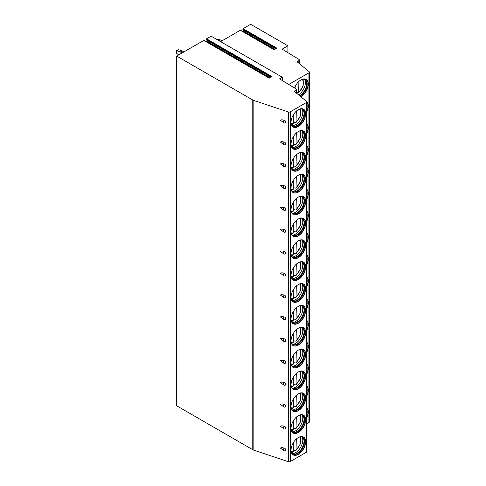 <?xml version="1.0" encoding="UTF-8"?>
<svg xmlns="http://www.w3.org/2000/svg" width="486" height="486" viewBox="0 0 486 486"><rect width="100%" height="100%" fill="white"/><g stroke="black" fill="none" stroke-linecap="round" stroke-linejoin="round"><path stroke-width="0.73" d="M288.35 111.98L288.35 461.7A1.58 0.911 0 0 0 290.257 461.554L306.32 452.284A1.58 0.911 0 0 0 306.781 451.64L306.781 101.92A1.58 0.911 0 0 1 306.32 102.564L290.257 111.835A1.58 0.911 0 0 1 288.35 111.98L253.856 100.487A5.267 3.044 0 0 1 252.769 100.001L176.685 56.072L203.81 40.417L269.201 78.167L271.972 76.569L206.574 38.819L211.149 36.177L282.323 77.262L282.323 80.579M306.781 101.92A1.58 0.911 0 0 0 306.496 101.398L294.364 91.392L296.217 90.323A1.58 0.911 0 0 0 296.679 89.679A1.58 0.911 0 0 0 296.247 89.053L279.529 78.878L282.323 77.262M287.912 52.664L287.912 45.812L250.648 24.3L243.091 28.662L242.848 29.288L243.401 30.077A0.529 0.304 -60 0 1 243.079 30.91L242.374 31.317M243.091 28.662L276.813 48.132L274.043 49.73L240.6 30.424M240.321 30.26L220.614 41.638M205.864 41.468L206.568 41.061A0.529 0.304 -60 0 0 206.89 40.229L206.337 39.439L206.574 38.819M176.685 56.072L176.685 405.792L252.769 449.72A5.267 3.044 0 0 0 253.856 450.2L288.35 461.7M176.685 378.582L176.685 381.2M176.685 356.724L176.685 359.342M176.685 334.866L176.685 337.484M176.685 313.014L176.685 315.627M176.685 291.157L176.685 293.769M176.685 269.299L176.685 271.911M176.685 247.441L176.685 250.053M176.685 225.583L176.685 228.195M176.685 203.725L176.685 206.337M176.685 181.867L176.685 184.486M176.685 160.009L176.685 162.628M176.685 138.152L176.685 140.77M176.685 116.294L176.685 118.912M176.685 94.436L176.685 97.054M176.685 72.578L176.685 75.196M215.924 38.929L220.243 39.876L218.9 40.648M221.956 40.867L220.243 39.876M176.612 50.696L178.471 49.621L182.201 50.909L180.336 51.99L176.612 50.696L176.612 53.278L178.66 54.936M183.915 51.899L182.201 50.909M180.336 51.99L182.05 52.974M288.745 84.485L308.926 72.833A1.58 0.911 0 0 0 309.388 72.189A1.58 0.911 0 0 0 309.102 71.667L296.976 61.661L298.829 60.592A1.58 0.911 0 0 0 299.291 59.948A1.58 0.911 0 0 0 298.854 59.322L282.135 49.147L287.912 45.812M309.388 72.189L309.388 421.909A1.58 0.911 180 0 1 308.926 422.553L306.781 423.792M283.775 450.625A1.713 1.713 0 0 0 285.106 450.789A1.61 1.136 -135 0 0 285.732 449.896A1.61 1.136 -135 0 0 284.207 448.08C282.099 447.533 280.865 447.557 280.495 448.153L283.775 450.625A1.713 0.99 -60 0 1 284.207 448.08M280.495 426.295L283.775 428.767A1.713 0.99 -60 0 1 284.207 426.222C282.099 425.675 280.865 425.7 280.495 426.295M283.775 428.767A1.713 1.713 0 0 0 285.106 428.931A1.61 1.136 -135 0 0 285.732 428.045A1.61 1.136 -135 0 0 284.207 426.222M280.495 404.437L283.775 406.91A1.713 0.99 -60 0 1 284.207 404.364C282.099 403.817 280.865 403.842 280.495 404.437M283.775 406.91A1.713 1.713 0 0 0 285.106 407.074A1.61 1.136 -135 0 0 285.732 406.187A1.61 1.136 -135 0 0 284.207 404.364M280.495 382.579L283.775 385.052A1.713 0.99 -60 0 1 284.207 382.506C282.099 381.96 280.865 381.984 280.495 382.579M283.775 385.052A1.713 1.713 0 0 0 285.106 385.216A1.61 1.136 -135 0 0 285.732 384.329A1.61 1.136 -135 0 0 284.207 382.506M280.495 360.721L283.775 363.194A1.713 0.99 -60 0 1 284.207 360.648C282.099 360.102 280.865 360.126 280.495 360.721M283.775 363.194A1.713 1.713 0 0 0 285.106 363.358A1.61 1.136 -135 0 0 285.732 362.471A1.61 1.136 -135 0 0 284.207 360.648M280.495 338.863L283.775 341.336A1.713 0.99 -60 0 1 284.207 338.797C282.099 338.244 280.865 338.268 280.495 338.863M283.775 341.336A1.713 1.713 0 0 0 285.106 341.5A1.61 1.136 -135 0 0 285.732 340.613A1.61 1.136 -135 0 0 284.207 338.797M280.495 317.012L283.775 319.478A1.713 0.99 -60 0 1 284.207 316.939C282.099 316.386 280.865 316.41 280.495 317.012M283.775 319.478A1.713 1.713 0 0 0 285.106 319.642A1.61 1.136 -135 0 0 285.732 318.755A1.61 1.136 -135 0 0 284.207 316.939M280.495 295.154L283.775 297.62A1.713 0.99 -60 0 1 284.207 295.081C282.099 294.528 280.865 294.552 280.495 295.154M283.775 297.62A1.713 1.713 0 0 0 285.106 297.784A1.61 1.136 -135 0 0 285.732 296.897A1.61 1.136 -135 0 0 284.207 295.081M280.495 273.296L283.775 275.769A1.713 0.99 -60 0 1 284.207 273.223C282.099 272.67 280.865 272.695 280.495 273.296M283.775 275.769A1.713 1.713 0 0 0 285.106 275.927A1.61 1.136 -135 0 0 285.732 275.04A1.61 1.136 -135 0 0 284.207 273.223M280.495 251.438L283.775 253.911A1.713 0.99 -60 0 1 284.207 251.365C282.099 250.812 280.865 250.837 280.495 251.438M283.775 253.911A1.713 1.713 0 0 0 285.106 254.069A1.61 1.136 -135 0 0 285.732 253.182A1.61 1.136 -135 0 0 284.207 251.365M280.495 229.58L283.775 232.053A1.713 0.99 -60 0 1 284.207 229.507C282.099 228.955 280.865 228.979 280.495 229.58M283.775 232.053A1.713 1.713 0 0 0 285.106 232.211A1.61 1.136 -135 0 0 285.732 231.324A1.61 1.136 -135 0 0 284.207 229.507M280.495 207.722L283.775 210.195A1.713 0.99 -60 0 1 284.207 207.65C282.099 207.097 280.865 207.121 280.495 207.722M283.775 210.195A1.713 1.713 0 0 0 285.106 210.353A1.61 1.136 -135 0 0 285.732 209.466A1.61 1.136 -135 0 0 284.207 207.65M280.495 185.865L283.775 188.337A1.713 0.99 -60 0 1 284.207 185.792C282.099 185.245 280.865 185.263 280.495 185.865M283.775 188.337A1.713 1.713 0 0 0 285.106 188.495A1.61 1.136 -135 0 0 285.732 187.608A1.61 1.136 -135 0 0 284.207 185.792M280.495 164.007L283.775 166.479A1.713 0.99 -60 0 1 284.207 163.934C282.099 163.387 280.865 163.411 280.495 164.007M283.775 166.479A1.713 1.713 0 0 0 285.106 166.643A1.61 1.136 -135 0 0 285.732 165.75A1.61 1.136 -135 0 0 284.207 163.934M280.495 142.149L283.775 144.621A1.713 0.99 -60 0 1 284.207 142.076C282.099 141.529 280.865 141.554 280.495 142.149M283.775 144.621A1.713 1.713 0 0 0 285.106 144.785A1.61 1.136 -135 0 0 285.732 143.892A1.61 1.136 -135 0 0 284.207 142.076M280.495 120.291L283.775 122.764A1.713 0.99 -60 0 1 284.207 120.218C282.099 119.671 280.865 119.696 280.495 120.291M283.775 122.764A1.713 1.713 0 0 0 285.106 122.928A1.61 1.136 -135 0 0 285.732 122.035A1.61 1.136 -135 0 0 284.207 120.218M305.645 441.744A10.328 5.966 120 0 0 303.507 437.011A10.328 5.966 120 0 0 295.549 439.781A10.328 5.966 120 0 0 291.041 450.176A10.328 5.966 120 0 0 293.18 454.902A10.328 5.966 120 0 0 301.138 452.138A10.328 5.966 120 0 0 305.645 441.744M305.645 419.886A10.328 5.966 120 0 0 303.507 415.153A10.328 5.966 120 0 0 295.549 417.924A10.328 5.966 120 0 0 291.041 428.318A10.328 5.966 120 0 0 293.18 433.044A10.328 5.966 120 0 0 301.138 430.28A10.328 5.966 120 0 0 305.645 419.886M305.645 398.028A10.328 5.966 120 0 0 303.507 393.296A10.328 5.966 120 0 0 295.549 396.066A10.328 5.966 120 0 0 291.041 406.46A10.328 5.966 120 0 0 293.18 411.186A10.328 5.966 120 0 0 301.138 408.422A10.328 5.966 120 0 0 305.645 398.028M305.645 376.17A10.328 5.966 120 0 0 303.507 371.444A10.328 5.966 120 0 0 295.549 374.208A10.328 5.966 120 0 0 291.041 384.602A10.328 5.966 120 0 0 293.18 389.329A10.328 5.966 120 0 0 301.138 386.564A10.328 5.966 120 0 0 305.645 376.17M305.645 354.312A10.328 5.966 120 0 0 303.507 349.586A10.328 5.966 120 0 0 295.549 352.35A10.328 5.966 120 0 0 291.041 362.744A10.328 5.966 120 0 0 293.18 367.471A10.328 5.966 120 0 0 301.138 364.707A10.328 5.966 120 0 0 305.645 354.312M305.645 332.454A10.328 5.966 120 0 0 303.507 327.728A10.328 5.966 120 0 0 295.549 330.492A10.328 5.966 120 0 0 291.041 340.886A10.328 5.966 120 0 0 293.18 345.613A10.328 5.966 120 0 0 301.138 342.849A10.328 5.966 120 0 0 305.645 332.454M305.645 310.597A10.328 5.966 120 0 0 303.507 305.87A10.328 5.966 120 0 0 295.549 308.634A10.328 5.966 120 0 0 291.041 319.029A10.328 5.966 120 0 0 293.18 323.761A10.328 5.966 120 0 0 301.138 320.991A10.328 5.966 120 0 0 305.645 310.597M305.645 288.739A10.328 5.966 120 0 0 303.507 284.012A10.328 5.966 120 0 0 295.549 286.776A10.328 5.966 120 0 0 291.041 297.171A10.328 5.966 120 0 0 293.18 301.903A10.328 5.966 120 0 0 301.138 299.133A10.328 5.966 120 0 0 305.645 288.739M305.645 266.881A10.328 5.966 120 0 0 303.507 262.154A10.328 5.966 120 0 0 295.549 264.919A10.328 5.966 120 0 0 291.041 275.313A10.328 5.966 120 0 0 293.18 280.045A10.328 5.966 120 0 0 301.138 277.275A10.328 5.966 120 0 0 305.645 266.881M305.645 245.023A10.328 5.966 120 0 0 303.507 240.297A10.328 5.966 120 0 0 295.549 243.061A10.328 5.966 120 0 0 291.041 253.455A10.328 5.966 120 0 0 293.18 258.188A10.328 5.966 120 0 0 301.138 255.417A10.328 5.966 120 0 0 305.645 245.023M305.645 223.165A10.328 5.966 120 0 0 303.507 218.439A10.328 5.966 120 0 0 295.549 221.203A10.328 5.966 120 0 0 291.041 231.597A10.328 5.966 120 0 0 293.18 236.33A10.328 5.966 120 0 0 301.138 233.559A10.328 5.966 120 0 0 305.645 223.165M305.645 201.307A10.328 5.966 120 0 0 303.507 196.581A10.328 5.966 120 0 0 295.549 199.351A10.328 5.966 120 0 0 291.041 209.745A10.328 5.966 120 0 0 293.18 214.472A10.328 5.966 120 0 0 301.138 211.702A10.328 5.966 120 0 0 305.645 201.307M305.645 179.449A10.328 5.966 120 0 0 303.507 174.723A10.328 5.966 120 0 0 295.549 177.493A10.328 5.966 120 0 0 291.041 187.888A10.328 5.966 120 0 0 293.18 192.614A10.328 5.966 120 0 0 301.138 189.844A10.328 5.966 120 0 0 305.645 179.449M305.645 157.598A10.328 5.966 120 0 0 303.507 152.865A10.328 5.966 120 0 0 295.549 155.635A10.328 5.966 120 0 0 291.041 166.03A10.328 5.966 120 0 0 293.18 170.756A10.328 5.966 120 0 0 301.138 167.986A10.328 5.966 120 0 0 305.645 157.598M305.645 135.74A10.328 5.966 120 0 0 303.507 131.007A10.328 5.966 120 0 0 295.549 133.778A10.328 5.966 120 0 0 291.041 144.172A10.328 5.966 120 0 0 293.18 148.898A10.328 5.966 120 0 0 301.138 146.134A10.328 5.966 120 0 0 305.645 135.74M305.645 113.882A10.328 5.966 120 0 0 303.507 109.15A10.328 5.966 120 0 0 295.549 111.92A10.328 5.966 120 0 0 291.041 122.314A10.328 5.966 120 0 0 293.18 127.04A10.328 5.966 120 0 0 301.138 124.276A10.328 5.966 120 0 0 305.645 113.882M306.781 396.084A10.328 5.966 120 0 0 308.258 390.155A10.328 5.966 120 0 0 306.781 385.927M306.781 374.226A10.328 5.966 120 0 0 308.258 368.297A10.328 5.966 120 0 0 306.781 364.069M306.781 352.368A10.328 5.966 120 0 0 308.258 346.439A10.328 5.966 120 0 0 306.781 342.211M306.781 330.51A10.328 5.966 120 0 0 308.258 324.581A10.328 5.966 120 0 0 306.781 320.353M306.781 308.659A10.328 5.966 120 0 0 308.258 302.723A10.328 5.966 120 0 0 306.781 298.495M306.781 286.801A10.328 5.966 120 0 0 308.258 280.865A10.328 5.966 120 0 0 306.781 276.637M306.781 264.943A10.328 5.966 120 0 0 308.258 259.008A10.328 5.966 120 0 0 306.781 254.779M306.781 243.085A10.328 5.966 120 0 0 308.258 237.15A10.328 5.966 120 0 0 306.781 232.922M306.781 221.227A10.328 5.966 120 0 0 308.258 215.292A10.328 5.966 120 0 0 306.781 211.064M306.781 199.369A10.328 5.966 120 0 0 308.258 193.434A10.328 5.966 120 0 0 306.781 189.206M306.781 177.512A10.328 5.966 120 0 0 308.258 171.576A10.328 5.966 120 0 0 306.781 167.348M306.781 155.654A10.328 5.966 120 0 0 308.258 149.724A10.328 5.966 120 0 0 306.781 145.49M306.781 133.796A10.328 5.966 120 0 0 308.258 127.867A10.328 5.966 120 0 0 306.781 123.632M306.781 111.938A10.328 5.966 120 0 0 308.258 106.009A10.328 5.966 120 0 0 306.757 101.75M300.937 96.811A10.328 5.966 120 0 0 308.258 84.151A10.328 5.966 120 0 0 306.119 79.418A10.328 5.966 120 0 0 294.546 88.015M306.781 417.942A10.328 5.966 120 0 0 308.258 412.013A10.328 5.966 120 0 0 306.781 407.778M306.781 417.431A10.328 5.966 -60 0 0 308.069 411.903A10.328 5.966 120 0 0 306.781 407.863M306.781 409.485A9.696 5.595 120 0 1 307.176 411.903A9.696 5.595 -60 0 1 306.781 414.777M306.781 395.574A10.328 5.966 -60 0 0 308.069 390.045A10.328 5.966 120 0 0 306.781 386.005M306.781 387.628A9.696 5.595 120 0 1 307.176 390.045A9.696 5.595 -60 0 1 306.781 392.919M306.781 373.716A10.328 5.966 -60 0 0 308.069 368.188A10.328 5.966 120 0 0 306.781 364.148M306.781 365.77A9.696 5.595 120 0 1 307.176 368.188A9.696 5.595 -60 0 1 306.781 371.061M306.781 351.858A10.328 5.966 -60 0 0 308.069 346.33A10.328 5.966 120 0 0 306.781 342.29M306.781 343.912A9.696 5.595 120 0 1 307.176 346.33A9.696 5.595 -60 0 1 306.781 349.203M306.781 330A10.328 5.966 -60 0 0 308.069 324.472A10.328 5.966 120 0 0 306.781 320.432M306.781 322.054A9.696 5.595 120 0 1 307.176 324.472A9.696 5.595 -60 0 1 306.781 327.345M306.781 308.142A10.328 5.966 -60 0 0 308.069 302.614A10.328 5.966 120 0 0 306.781 298.574M306.781 300.196A9.696 5.595 120 0 1 307.176 302.614A9.696 5.595 -60 0 1 306.781 305.487M306.781 286.284A10.328 5.966 -60 0 0 308.069 280.756A10.328 5.966 120 0 0 306.781 276.722M306.781 278.344A9.696 5.595 120 0 1 307.176 280.756A9.696 5.595 -60 0 1 306.781 283.63M306.781 264.427A10.328 5.966 -60 0 0 308.069 258.898A10.328 5.966 120 0 0 306.781 254.864M306.781 256.487A9.696 5.595 120 0 1 307.176 258.898A9.696 5.595 -60 0 1 306.781 261.772M306.781 242.569A10.328 5.966 -60 0 0 308.069 237.047A10.328 5.966 120 0 0 306.781 233.007M306.781 234.629A9.696 5.595 120 0 1 307.176 237.047A9.696 5.595 -60 0 1 306.781 239.914M306.781 220.711A10.328 5.966 -60 0 0 308.069 215.189A10.328 5.966 120 0 0 306.781 211.149M306.781 212.771A9.696 5.595 120 0 1 307.176 215.189A9.696 5.595 -60 0 1 306.781 218.056M306.781 198.853A10.328 5.966 -60 0 0 308.069 193.331A10.328 5.966 120 0 0 306.781 189.291M306.781 190.913A9.696 5.595 120 0 1 307.176 193.331A9.696 5.595 -60 0 1 306.781 196.198M306.781 176.995A10.328 5.966 -60 0 0 308.069 171.473A10.328 5.966 120 0 0 306.781 167.433M306.781 169.055A9.696 5.595 120 0 1 307.176 171.473A9.696 5.595 -60 0 1 306.781 174.34M306.781 155.137A10.328 5.966 -60 0 0 308.069 149.615A10.328 5.966 120 0 0 306.781 145.575M306.781 147.197A9.696 5.595 120 0 1 307.176 149.615A9.696 5.595 -60 0 1 306.781 152.483M306.781 133.286A10.328 5.966 -60 0 0 308.069 127.757A10.328 5.966 120 0 0 306.781 123.717M306.781 125.339A9.696 5.595 120 0 1 307.176 127.757A9.696 5.595 -60 0 1 306.781 130.631M306.781 111.428A10.328 5.966 -60 0 0 308.069 105.899A10.328 5.966 120 0 0 306.775 101.853M306.781 103.482A9.696 5.595 120 0 1 307.176 105.899A9.696 5.595 -60 0 1 306.781 108.773M300.779 96.684A10.328 5.966 -60 0 0 308.069 84.042A10.328 5.966 120 0 0 306.022 79.37M302.468 79.242A9.696 5.595 120 0 1 305.165 79.601A9.696 5.595 120 0 1 307.176 84.042A9.696 5.595 -60 0 1 300.038 96.07M299.583 95.693A9.696 5.595 -60 0 0 306.617 83.72A9.696 5.595 120 0 0 305.439 79.965A9.696 5.595 120 0 0 304.88 79.455M304.746 79.4A10.328 5.966 120 0 1 305.396 82.499A10.328 5.966 -60 0 1 298.568 94.855M297.383 92.571A10.328 5.966 -60 0 1 297.195 92.729L298.641 92.826L303.161 86.071L303.215 79.151M297.195 92.729L296.679 92.437M298.902 81.454L298.641 92.826M295.919 85.153L295.919 88.853M293.088 454.847A10.328 5.966 -60 0 0 301.016 451.962A10.328 5.966 -60 0 0 305.463 441.634A10.328 5.966 120 0 0 303.416 436.963M299.856 436.835A9.696 5.595 120 0 1 302.559 437.193A9.696 5.595 120 0 1 304.57 441.634A9.696 5.595 -60 0 1 300.336 451.391A9.696 5.595 -60 0 1 292.864 453.991A9.696 5.595 -60 0 1 291.199 451.828M292.59 453.815A9.696 5.595 -60 0 0 293.313 454.046A9.696 5.595 -60 0 0 300.366 450.407A9.696 5.595 -60 0 0 304.005 441.312A9.696 5.595 120 0 0 302.833 437.552A9.696 5.595 120 0 0 302.274 437.048M302.14 436.993A10.328 5.966 120 0 1 302.784 440.091A10.328 5.966 -60 0 1 292.475 453.73M294.82 450.194A10.328 5.966 -60 0 1 294.631 450.346L296.035 450.419L300.555 443.663L300.609 436.744M294.631 450.346L293.313 449.586M296.296 439.046L296.035 450.419M291.497 452.527L292.87 452.241L293.313 451.439L293.313 442.746M293.088 432.99A10.328 5.966 -60 0 0 301.016 430.104A10.328 5.966 -60 0 0 305.463 419.776A10.328 5.966 120 0 0 303.416 415.105M299.856 414.977A9.696 5.595 120 0 1 302.559 415.336A9.696 5.595 120 0 1 304.57 419.776A9.696 5.595 -60 0 1 300.336 429.533A9.696 5.595 -60 0 1 292.864 432.133A9.696 5.595 -60 0 1 291.199 429.976M292.59 431.957A9.696 5.595 -60 0 0 293.313 432.188A9.696 5.595 -60 0 0 300.366 428.549A9.696 5.595 -60 0 0 304.005 419.454A9.696 5.595 120 0 0 302.833 415.7A9.696 5.595 120 0 0 302.274 415.19M302.14 415.135A10.328 5.966 120 0 1 302.784 418.233A10.328 5.966 -60 0 1 292.475 431.872M294.82 428.336A10.328 5.966 -60 0 1 294.631 428.488L296.035 428.561L300.555 421.805L300.609 414.886M294.631 428.488L293.313 427.729M296.296 417.188L296.035 428.561M291.497 430.669L292.87 430.383L293.313 429.581L293.313 420.888M293.088 411.132A10.328 5.966 -60 0 0 301.016 408.246A10.328 5.966 -60 0 0 305.463 397.919A10.328 5.966 120 0 0 303.416 393.247M299.856 393.119A9.696 5.595 120 0 1 302.559 393.478A9.696 5.595 120 0 1 304.57 397.919A9.696 5.595 -60 0 1 300.336 407.675A9.696 5.595 -60 0 1 292.864 410.275A9.696 5.595 -60 0 1 291.199 408.118M292.59 410.099A9.696 5.595 -60 0 0 293.313 410.33A9.696 5.595 -60 0 0 300.366 406.691A9.696 5.595 -60 0 0 304.005 397.597A9.696 5.595 120 0 0 302.833 393.842A9.696 5.595 120 0 0 302.274 393.332M302.14 393.277A10.328 5.966 120 0 1 302.784 396.376A10.328 5.966 -60 0 1 292.475 410.014M294.82 406.478A10.328 5.966 -60 0 1 294.631 406.636L296.035 406.703L300.555 399.948L300.609 393.028M294.631 406.636L293.313 405.871M296.296 395.331L296.035 406.703M291.497 408.811L292.87 408.526L293.313 407.724L293.313 399.036M293.088 389.274A10.328 5.966 -60 0 0 301.016 386.388A10.328 5.966 -60 0 0 305.463 376.061A10.328 5.966 120 0 0 303.416 371.389M299.856 371.261A9.696 5.595 120 0 1 302.559 371.62A9.696 5.595 120 0 1 304.57 376.061A9.696 5.595 -60 0 1 300.336 385.817A9.696 5.595 -60 0 1 292.864 388.417A9.696 5.595 -60 0 1 291.199 386.261M292.59 388.241A9.696 5.595 -60 0 0 293.313 388.472A9.696 5.595 -60 0 0 300.366 384.833A9.696 5.595 -60 0 0 304.005 375.739A9.696 5.595 120 0 0 302.833 371.984A9.696 5.595 120 0 0 302.274 371.474M302.14 371.419A10.328 5.966 120 0 1 302.784 374.518A10.328 5.966 -60 0 1 292.475 388.156M294.82 384.62A10.328 5.966 -60 0 1 294.631 384.778L296.035 384.845L300.555 378.09L300.609 371.17M294.631 384.778L293.313 384.019M296.296 373.473L296.035 384.845M291.497 386.953L292.87 386.668L293.313 385.866L293.313 377.179M293.088 367.416A10.328 5.966 -60 0 0 301.016 364.536A10.328 5.966 -60 0 0 305.463 354.203A10.328 5.966 120 0 0 303.416 349.531M299.856 349.404A9.696 5.595 120 0 1 302.559 349.768A9.696 5.595 120 0 1 304.57 354.203A9.696 5.595 -60 0 1 300.336 363.959A9.696 5.595 -60 0 1 292.864 366.559A9.696 5.595 -60 0 1 291.199 364.403M292.59 366.383A9.696 5.595 -60 0 0 293.313 366.614A9.696 5.595 -60 0 0 300.366 362.975A9.696 5.595 -60 0 0 304.005 353.881A9.696 5.595 120 0 0 302.833 350.127A9.696 5.595 120 0 0 302.274 349.616M302.14 349.562A10.328 5.966 120 0 1 302.784 352.66A10.328 5.966 -60 0 1 292.475 366.298M294.82 362.763A10.328 5.966 -60 0 1 294.631 362.921L296.035 362.987L300.555 356.232L300.609 349.312M294.631 362.921L293.313 362.161M296.296 351.615L296.035 362.987M291.497 365.095L292.87 364.81L293.313 364.008L293.313 355.321M293.088 345.558A10.328 5.966 -60 0 0 301.016 342.679A10.328 5.966 -60 0 0 305.463 332.345A10.328 5.966 120 0 0 303.416 327.673M299.856 327.546A9.696 5.595 120 0 1 302.559 327.91A9.696 5.595 120 0 1 304.57 332.345A9.696 5.595 -60 0 1 300.336 342.101A9.696 5.595 -60 0 1 292.864 344.702A9.696 5.595 -60 0 1 291.199 342.545M292.59 344.525A9.696 5.595 -60 0 0 293.313 344.756A9.696 5.595 -60 0 0 300.366 341.117A9.696 5.595 -60 0 0 304.005 332.023A9.696 5.595 120 0 0 302.833 328.269A9.696 5.595 120 0 0 302.274 327.758M302.14 327.704A10.328 5.966 120 0 1 302.784 330.802A10.328 5.966 -60 0 1 292.475 344.44M294.82 340.905A10.328 5.966 -60 0 1 294.631 341.063L296.035 341.129L300.555 334.38L300.609 327.455M294.631 341.063L293.313 340.303M296.296 329.757L296.035 341.129M291.497 343.238L292.87 342.952L293.313 342.15L293.313 333.463M293.088 323.7A10.328 5.966 -60 0 0 301.016 320.821A10.328 5.966 -60 0 0 305.463 310.487A10.328 5.966 120 0 0 303.416 305.815M299.856 305.688A9.696 5.595 120 0 1 302.559 306.052A9.696 5.595 120 0 1 304.57 310.487A9.696 5.595 -60 0 1 300.336 320.25A9.696 5.595 -60 0 1 292.864 322.844A9.696 5.595 -60 0 1 291.199 320.687M292.59 322.668A9.696 5.595 -60 0 0 293.313 322.898A9.696 5.595 -60 0 0 300.366 319.259A9.696 5.595 -60 0 0 304.005 310.165A9.696 5.595 120 0 0 302.833 306.411A9.696 5.595 120 0 0 302.274 305.901M302.14 305.846A10.328 5.966 120 0 1 302.784 308.944A10.328 5.966 -60 0 1 292.475 322.583M294.82 319.047A10.328 5.966 -60 0 1 294.631 319.205L296.035 319.278L300.555 312.522L300.609 305.597M294.631 319.205L293.313 318.445M296.296 307.899L296.035 319.278M291.497 321.38L292.87 321.094L293.313 320.292L293.313 311.605M293.088 301.842A10.328 5.966 -60 0 0 301.016 298.963A10.328 5.966 -60 0 0 305.463 288.629A10.328 5.966 120 0 0 303.416 283.958M299.856 283.83A9.696 5.595 120 0 1 302.559 284.195A9.696 5.595 120 0 1 304.57 288.629A9.696 5.595 -60 0 1 300.336 298.392A9.696 5.595 -60 0 1 292.864 300.986A9.696 5.595 -60 0 1 291.199 298.829M292.59 300.81A9.696 5.595 -60 0 0 293.313 301.041A9.696 5.595 -60 0 0 300.366 297.402A9.696 5.595 -60 0 0 304.005 288.307A9.696 5.595 120 0 0 302.833 284.553A9.696 5.595 120 0 0 302.274 284.043M302.14 283.988A10.328 5.966 120 0 1 302.784 287.086A10.328 5.966 -60 0 1 292.475 300.725M294.82 297.189A10.328 5.966 -60 0 1 294.631 297.347L296.035 297.42L300.555 290.664L300.609 283.745M294.631 297.347L293.313 296.588M296.296 286.047L296.035 297.42M292.87 299.236L293.313 298.434L293.313 289.747M293.088 279.991A10.328 5.966 -60 0 0 301.016 277.105A10.328 5.966 -60 0 0 305.463 266.771A10.328 5.966 120 0 0 303.416 262.1M299.856 261.972A9.696 5.595 120 0 1 302.559 262.337A9.696 5.595 120 0 1 304.57 266.771A9.696 5.595 -60 0 1 300.336 276.534A9.696 5.595 -60 0 1 292.864 279.128A9.696 5.595 -60 0 1 291.199 276.971M292.59 278.952A9.696 5.595 -60 0 0 293.313 279.183A9.696 5.595 -60 0 0 300.366 275.544A9.696 5.595 -60 0 0 304.005 266.45A9.696 5.595 120 0 0 302.833 262.695A9.696 5.595 120 0 0 302.274 262.191M302.14 262.13A10.328 5.966 120 0 1 302.784 265.228A10.328 5.966 -60 0 1 292.475 278.867M294.82 275.331A10.328 5.966 -60 0 1 294.631 275.489L296.035 275.562L300.555 268.807L300.609 261.887M294.631 275.489L293.313 274.73M296.296 264.19L296.035 275.562M291.497 277.664L292.87 277.385L293.313 276.583L293.313 267.889M293.088 258.133A10.328 5.966 -60 0 0 301.016 255.247A10.328 5.966 -60 0 0 305.463 244.92A10.328 5.966 120 0 0 303.416 240.242M299.856 240.114A9.696 5.595 120 0 1 302.559 240.479A9.696 5.595 120 0 1 304.57 244.92A9.696 5.595 -60 0 1 300.336 254.676A9.696 5.595 -60 0 1 292.864 257.27A9.696 5.595 -60 0 1 291.199 255.114M292.59 257.094A9.696 5.595 -60 0 0 293.313 257.325A9.696 5.595 -60 0 0 300.366 253.692A9.696 5.595 -60 0 0 304.005 244.592A9.696 5.595 120 0 0 302.833 240.837A9.696 5.595 120 0 0 302.274 240.333M302.14 240.272A10.328 5.966 120 0 1 302.784 243.371A10.328 5.966 -60 0 1 292.475 257.009M294.82 253.473A10.328 5.966 -60 0 1 294.631 253.631L296.035 253.704L300.555 246.949L300.609 240.029M294.631 253.631L293.313 252.872M296.296 242.332L296.035 253.704M291.497 255.806L292.87 255.527L293.313 254.725L293.313 246.031M293.088 236.275A10.328 5.966 -60 0 0 301.016 233.389A10.328 5.966 -60 0 0 305.463 223.062A10.328 5.966 120 0 0 303.416 218.384M299.856 218.257A9.696 5.595 120 0 1 302.559 218.621A9.696 5.595 120 0 1 304.57 223.062A9.696 5.595 -60 0 1 300.336 232.818A9.696 5.595 -60 0 1 292.864 235.412A9.696 5.595 -60 0 1 291.199 233.256M292.59 235.242A9.696 5.595 -60 0 0 293.313 235.473A9.696 5.595 -60 0 0 300.366 231.834A9.696 5.595 -60 0 0 304.005 222.734A9.696 5.595 120 0 0 302.833 218.979A9.696 5.595 120 0 0 302.274 218.475M302.14 218.414A10.328 5.966 120 0 1 302.784 221.513A10.328 5.966 -60 0 1 292.475 235.151M294.82 231.615A10.328 5.966 -60 0 1 294.631 231.773L296.035 231.846L300.555 225.091L300.609 218.171M294.631 231.773L293.313 231.014M296.296 220.474L296.035 231.846M291.497 233.948L292.87 233.669L293.313 232.867L293.313 224.174M293.088 214.417A10.328 5.966 -60 0 0 301.016 211.531A10.328 5.966 -60 0 0 305.463 201.204A10.328 5.966 120 0 0 303.416 196.526M299.856 196.405A9.696 5.595 120 0 1 302.559 196.763A9.696 5.595 120 0 1 304.57 201.204A9.696 5.595 -60 0 1 300.336 210.96A9.696 5.595 -60 0 1 292.864 213.554A9.696 5.595 -60 0 1 291.199 211.398M292.59 213.384A9.696 5.595 -60 0 0 293.313 213.615A9.696 5.595 -60 0 0 300.366 209.976A9.696 5.595 -60 0 0 304.005 200.882A9.696 5.595 120 0 0 302.833 197.122A9.696 5.595 120 0 0 302.274 196.617M302.14 196.557A10.328 5.966 120 0 1 302.784 199.655A10.328 5.966 -60 0 1 292.475 213.293M294.82 209.758A10.328 5.966 -60 0 1 294.631 209.916L296.035 209.988L300.555 203.233L300.609 196.314M294.631 209.916L293.313 209.156M296.296 198.616L296.035 209.988M291.497 212.09L292.87 211.811L293.313 211.009L293.313 202.316M293.088 192.559A10.328 5.966 -60 0 0 301.016 189.674A10.328 5.966 -60 0 0 305.463 179.346A10.328 5.966 120 0 0 303.416 174.674M299.856 174.547A9.696 5.595 120 0 1 302.559 174.905A9.696 5.595 120 0 1 304.57 179.346A9.696 5.595 -60 0 1 300.336 189.103A9.696 5.595 -60 0 1 292.864 191.703A9.696 5.595 -60 0 1 291.199 189.54M292.59 191.527A9.696 5.595 -60 0 0 293.313 191.757A9.696 5.595 -60 0 0 300.366 188.118A9.696 5.595 -60 0 0 304.005 179.024A9.696 5.595 120 0 0 302.833 175.264A9.696 5.595 120 0 0 302.274 174.76M302.14 174.705A10.328 5.966 120 0 1 302.784 177.803A10.328 5.966 -60 0 1 292.475 191.435M294.82 187.9A10.328 5.966 -60 0 1 294.631 188.058L296.035 188.131L300.555 181.375L300.609 174.456M294.631 188.058L293.313 187.298M296.296 176.758L296.035 188.131M291.497 190.233L292.87 189.953L293.313 189.151L293.313 180.458M293.088 170.701A10.328 5.966 -60 0 0 301.016 167.816A10.328 5.966 -60 0 0 305.463 157.488A10.328 5.966 120 0 0 303.416 152.817M299.856 152.689A9.696 5.595 120 0 1 302.559 153.047A9.696 5.595 120 0 1 304.57 157.488A9.696 5.595 -60 0 1 300.336 167.245A9.696 5.595 -60 0 1 292.864 169.845A9.696 5.595 -60 0 1 291.199 167.682M292.59 169.669A9.696 5.595 -60 0 0 293.313 169.9A9.696 5.595 -60 0 0 300.366 166.261A9.696 5.595 -60 0 0 304.005 157.166A9.696 5.595 120 0 0 302.833 153.406A9.696 5.595 120 0 0 302.274 152.902M302.14 152.847A10.328 5.966 120 0 1 302.784 155.945A10.328 5.966 -60 0 1 292.475 169.584M294.82 166.042A10.328 5.966 -60 0 1 294.631 166.2L296.035 166.273L300.555 159.517L300.609 152.598M294.631 166.2L293.313 165.44M296.296 154.9L296.035 166.273M291.497 168.375L292.87 168.095L293.313 167.293L293.313 158.6M293.088 148.844A10.328 5.966 -60 0 0 301.016 145.958A10.328 5.966 -60 0 0 305.463 135.63A10.328 5.966 120 0 0 303.416 130.959M299.856 130.831A9.696 5.595 120 0 1 302.559 131.19A9.696 5.595 120 0 1 304.57 135.63A9.696 5.595 -60 0 1 300.336 145.387A9.696 5.595 -60 0 1 292.864 147.987A9.696 5.595 -60 0 1 291.199 145.824M292.59 147.811A9.696 5.595 -60 0 0 293.313 148.042A9.696 5.595 -60 0 0 300.366 144.403A9.696 5.595 -60 0 0 304.005 135.308A9.696 5.595 120 0 0 302.833 131.548A9.696 5.595 120 0 0 302.274 131.044M302.14 130.989A10.328 5.966 120 0 1 302.784 134.087A10.328 5.966 -60 0 1 292.475 147.726M294.82 144.19A10.328 5.966 -60 0 1 294.631 144.342L296.035 144.415L300.555 137.66L300.609 130.74M294.631 144.342L293.313 143.583M296.296 133.043L296.035 144.415M291.497 146.523L292.87 146.237L293.313 145.436L293.313 136.742M293.088 126.986A10.328 5.966 -60 0 0 301.016 124.1A10.328 5.966 -60 0 0 305.463 113.773A10.328 5.966 120 0 0 303.416 109.101M299.856 108.973A9.696 5.595 120 0 1 302.559 109.332A9.696 5.595 120 0 1 304.57 113.773A9.696 5.595 -60 0 1 300.336 123.529A9.696 5.595 -60 0 1 292.864 126.129A9.696 5.595 -60 0 1 291.199 123.966M292.59 125.953A9.696 5.595 -60 0 0 293.313 126.184A9.696 5.595 -60 0 0 300.366 122.545A9.696 5.595 -60 0 0 304.005 113.451A9.696 5.595 120 0 0 302.833 109.696A9.696 5.595 120 0 0 302.274 109.186M302.14 109.131A10.328 5.966 120 0 1 302.784 112.23A10.328 5.966 -60 0 1 292.475 125.868M294.82 122.332A10.328 5.966 -60 0 1 294.631 122.484L296.035 122.557L300.555 115.802L300.609 108.882M294.631 122.484L293.313 121.725M296.296 111.185L296.035 122.557M291.497 124.665L292.87 124.38L293.313 123.578L293.313 114.884M252.769 100.001L252.769 449.72M253.856 100.487L253.856 450.2M290.257 111.835L290.257 461.554M306.32 102.564L306.32 452.284M296.217 90.323L296.217 92.923M308.926 72.833L308.926 422.553M298.902 92.127A8.432 4.866 120 0 0 302.11 79.37M243.079 30.91L274.863 49.256M243.401 30.077L275.744 48.752M242.848 29.288L276.151 48.515M298.829 60.592L298.829 63.192M296.296 449.72A8.432 4.866 120 0 0 299.504 436.963M291.132 451.458A8.432 4.866 120 0 0 293.313 451.439M296.296 427.862A8.432 4.866 120 0 0 299.504 415.105M291.132 429.6A8.432 4.866 120 0 0 293.313 429.581M296.296 406.004A8.432 4.866 120 0 0 299.504 393.247M291.132 407.742A8.432 4.866 120 0 0 293.313 407.724M296.296 384.147A8.432 4.866 120 0 0 299.504 371.389M291.132 385.884A8.432 4.866 120 0 0 293.313 385.866M296.296 362.289A8.432 4.866 120 0 0 299.504 349.531M291.132 364.026A8.432 4.866 120 0 0 293.313 364.008M296.296 340.431A8.432 4.866 120 0 0 299.504 327.673M291.132 342.168A8.432 4.866 120 0 0 293.313 342.15M296.296 318.573A8.432 4.866 120 0 0 299.504 305.822M291.132 320.31A8.432 4.866 120 0 0 293.313 320.292M296.296 296.715A8.432 4.866 120 0 0 299.504 283.964M291.132 298.453A8.432 4.866 120 0 0 293.313 298.434M296.296 274.857A8.432 4.866 120 0 0 299.504 262.106M291.132 276.595A8.432 4.866 120 0 0 293.313 276.583M296.296 252.999A8.432 4.866 120 0 0 299.504 240.248M291.132 254.737A8.432 4.866 120 0 0 293.313 254.725M296.296 231.142A8.432 4.866 120 0 0 299.504 218.39M291.132 232.885A8.432 4.866 120 0 0 293.313 232.867M296.296 209.284A8.432 4.866 120 0 0 299.504 196.532M291.132 211.027A8.432 4.866 120 0 0 293.313 211.009M296.296 187.426A8.432 4.866 120 0 0 299.504 174.674M291.132 189.169A8.432 4.866 120 0 0 293.313 189.151M296.296 165.574A8.432 4.866 120 0 0 299.504 152.817M291.132 167.312A8.432 4.866 120 0 0 293.313 167.293M296.296 143.716A8.432 4.866 120 0 0 299.504 130.959M291.132 145.454A8.432 4.866 120 0 0 293.313 145.436M296.296 121.858A8.432 4.866 120 0 0 299.504 109.101M291.132 123.596A8.432 4.866 120 0 0 293.313 123.578M206.337 39.439L271.31 76.952M206.89 40.229L270.902 77.189M206.568 41.061L270.022 77.699M269.317 78.1L204.005 40.393M296.679 93.3L296.679 89.679M274.159 49.663L240.521 30.241M299.291 63.569L299.291 59.948M291.497 299.522L292.87 299.242"/></g></svg>
